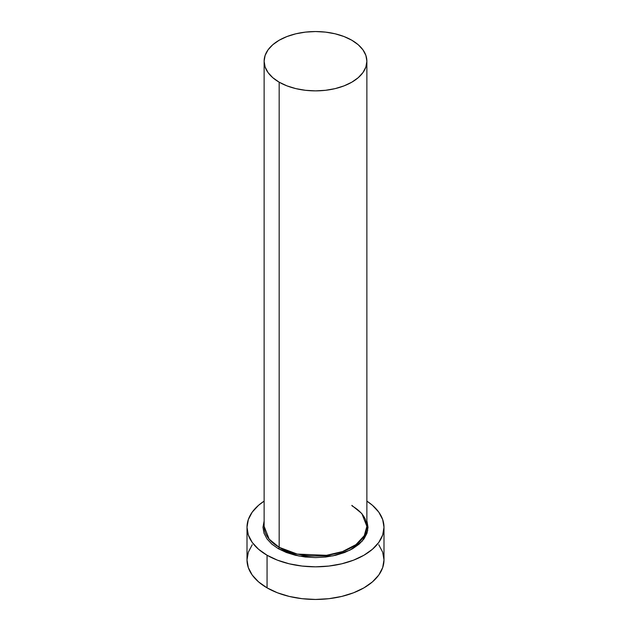 <?xml version="1.0" encoding="UTF-8"?>
<svg xmlns="http://www.w3.org/2000/svg" width="631" height="631" viewBox="0 0 631 631"><rect width="100%" height="100%" fill="white"/><g stroke="black" fill="none" stroke-linecap="round" stroke-linejoin="round"><path stroke-width="0.95" d="M278.366 548.718L299.157 556.092L332.805 555.903L349.874 550.2L362.226 541.122L367.684 530.679L367.005 521.364L368.015 527.279L367.005 533.195L364.016 538.882L359.165 544.119L352.634 548.718L344.676 552.488L335.597 555.288L325.746 557.015L315.5 557.599L305.254 557.015L295.403 555.288L286.324 552.488L278.366 548.718A1.144 0.663 120 0 0 279.17 547.322L279.17 82.18A51.371 29.657 180 0 1 264.129 61.207A51.371 29.657 180 0 1 295.836 33.806A51.371 29.657 180 0 1 351.83 40.234A51.371 29.657 180 0 1 366.871 61.207A51.371 29.657 180 0 1 335.164 88.616A51.371 29.657 180 0 1 279.17 82.18L279.17 547.322A51.371 29.657 0 0 1 264.129 526.349L269.145 539.126L279.17 547.322A1.144 0.663 -60 0 1 278.366 548.718L271.835 544.119L266.984 538.882L263.995 533.195L262.985 527.279L264.129 520.993M366.871 61.207L365.885 55.425L362.959 49.857L358.219 44.73L351.83 40.234L344.045 36.551L335.164 33.806L325.525 32.118L315.5 31.55L305.475 32.118L295.836 33.806L286.955 36.551L279.17 40.234L272.781 44.73L268.041 49.857L265.115 55.425L264.129 61.207L265.115 66.996L268.041 72.557L272.781 77.692L279.17 82.18L286.955 85.871L295.836 88.616L305.475 90.304L315.5 90.872L325.525 90.304L335.164 88.616L344.045 85.871L351.83 82.18L358.219 77.692L362.959 72.557L365.885 66.996L366.871 61.207L366.871 526.349L364.276 535.656L355.947 544.632L342.538 551.565L326.487 555.319L297.288 554.081L279.17 547.322A51.371 29.657 0 0 0 335.164 553.75A51.371 29.657 0 0 0 366.871 526.349L361.855 513.563L351.83 505.376M252.219 544.766L248.322 552.188L247.005 559.902A68.495 39.548 0 0 0 267.063 587.863L267.063 555.241L277.443 560.162L289.29 563.814L302.139 566.062L315.5 566.827L328.861 566.062L341.71 563.814L353.557 560.162L363.937 555.241L372.456 549.246L378.781 542.415L382.678 534.993L383.995 527.279L382.678 519.565L378.781 512.143L372.456 505.305L366.871 501.117A68.495 39.548 180 0 1 383.995 527.279A68.495 39.548 180 0 1 341.71 563.814A68.495 39.548 180 0 1 267.063 555.241L267.063 587.863A68.495 39.548 0 0 0 341.71 596.437A68.495 39.548 0 0 0 383.995 559.902L382.678 552.188L378.781 544.766M267.063 555.241A68.495 39.548 180 0 1 247.005 527.279A68.495 39.548 180 0 1 264.129 501.124L258.544 505.305L252.219 512.143L248.322 519.565L247.005 527.279L248.322 534.993L252.219 542.415L258.544 549.246L267.063 555.241M247.005 527.279L247.005 559.902L248.322 567.616L252.219 575.038L258.544 581.877L267.063 587.863L277.443 592.785L289.29 596.437L302.139 598.693L315.5 599.45L328.861 598.693L341.71 596.437L353.557 592.785L363.937 587.863L372.456 581.877L378.781 575.038L382.678 567.616L383.995 559.902L383.995 527.279M264.129 526.349L264.129 61.207M366.871 526.349L365.412 519.471C363.164 514.32 358.708 509.793 352.066 505.896"/></g></svg>

